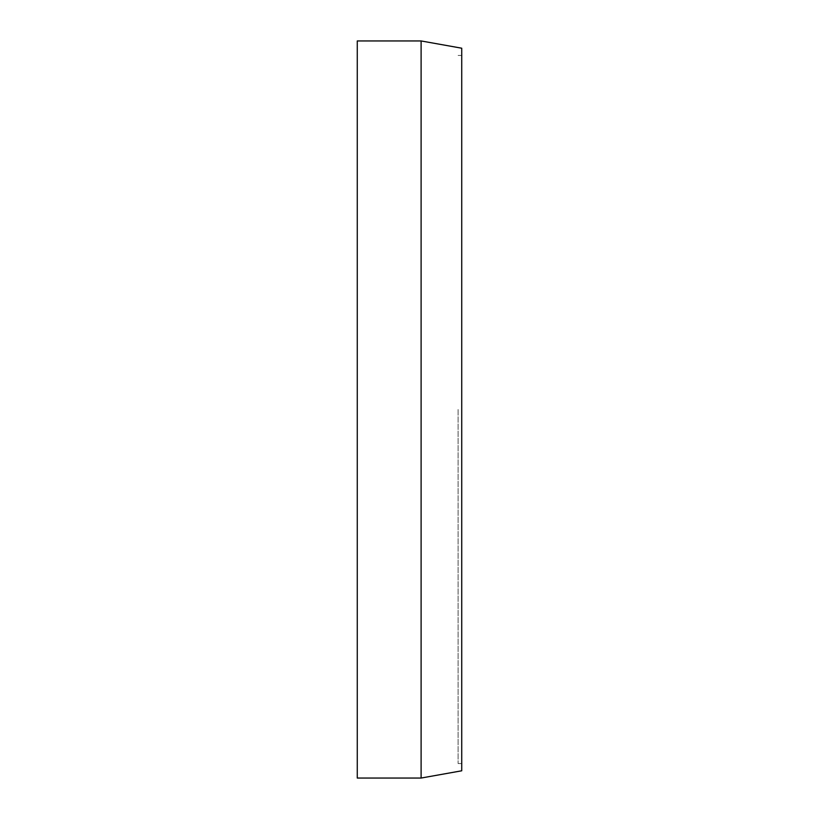 <?xml version="1.0" encoding="UTF-8"?>
<svg xmlns="http://www.w3.org/2000/svg" width="819" height="819" viewBox="0 0 819 819"><rect width="100%" height="100%" fill="white"/><g stroke="black" fill="none" stroke-linecap="round" stroke-linejoin="round"><path stroke-width="0.61" stroke-dasharray="4.09 3.07" d="M357.268 778.05L357.268 40.95M421.109 778.05L421.109 40.95M461.732 770.792L461.732 48.208M461.732 409.5L461.732 763.543L461.732 409.5M458.108 409.5L458.108 763.543L458.108 409.5M458.108 763.543L461.732 763.543M458.108 55.457L461.732 55.457"/><path stroke-width="1.23" d="M421.109 778.05L357.268 778.05L357.268 40.95L421.109 40.95L461.732 48.208L461.732 770.792L421.109 778.05L421.109 40.95"/></g></svg>
